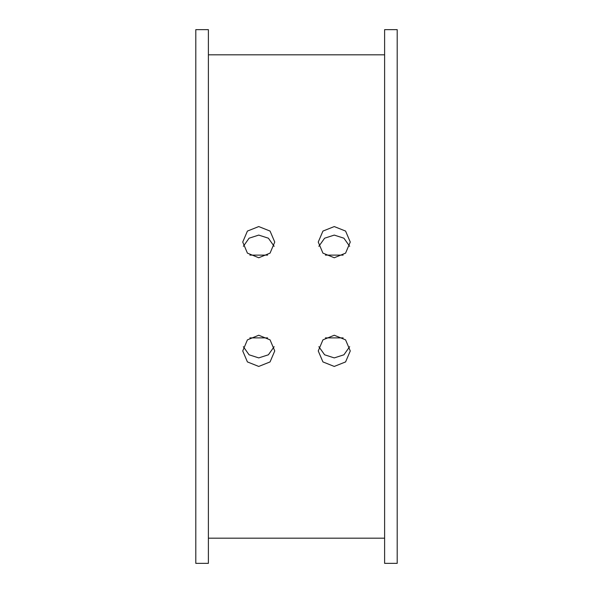 <?xml version="1.0" encoding="UTF-8"?>
<svg xmlns="http://www.w3.org/2000/svg" width="593" height="593" viewBox="0 0 593 593"><rect width="100%" height="100%" fill="white"/><g stroke="black" fill="none" stroke-linecap="round" stroke-linejoin="round"><path stroke-width="0.89" d="M258.741 257.762L247.414 253.129L242.73 242.048L247.414 231.077L258.741 226.563L270.06 231.07L274.752 242.048L270.06 253.129L258.741 257.762M243.338 246.31L249.082 238.201L258.741 235.095L268.392 238.201L274.144 246.31M334.259 257.762L322.933 253.129L318.248 242.048L322.94 231.077L334.259 226.563L345.578 231.07L350.27 242.048L345.586 253.129L334.259 257.762M318.856 246.31L324.608 238.201L334.259 235.095L343.918 238.201L349.662 246.31M274.144 346.69L268.392 354.799L258.741 357.905L249.082 354.799L243.338 346.69M258.741 366.437L247.414 361.923L242.73 350.952L247.414 339.863L258.741 335.238L270.06 339.863L274.752 350.952L270.06 361.923L258.741 366.437M349.662 346.69L343.918 354.799L334.259 357.905L324.608 354.799L318.856 346.69M334.259 366.437L322.933 361.923L318.248 350.952L322.94 339.863L334.259 335.238L345.578 339.863L350.27 350.952L345.586 361.923L334.259 366.437M397.199 563.35L397.199 29.65L384.612 29.65L384.612 563.35L397.199 563.35M208.388 563.35L208.388 29.65L195.801 29.65L195.801 563.35L208.388 563.35M325.394 255.116L343.132 255.116M343.132 337.884L325.394 337.884M267.606 337.884L249.868 337.884M249.868 255.116L267.606 255.116M384.612 538.177L208.388 538.177M384.612 54.823L208.388 54.823"/></g></svg>

